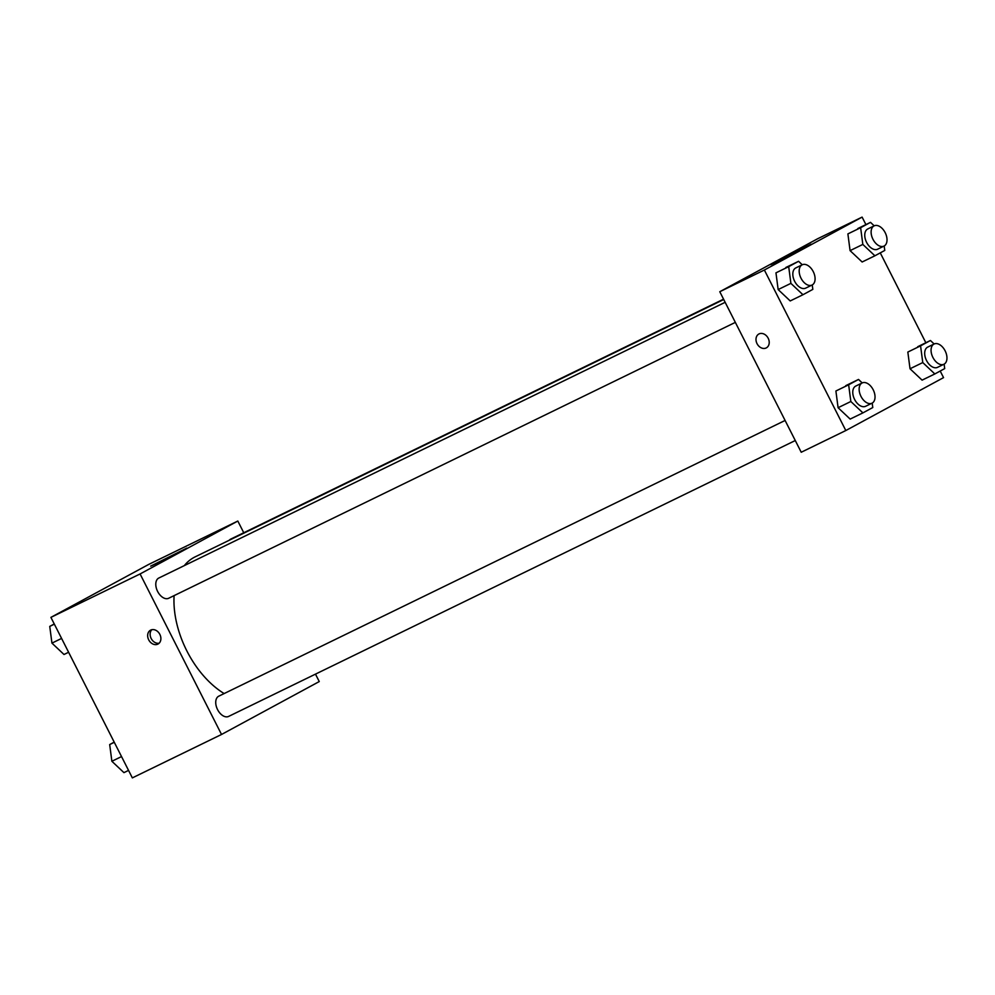 <?xml version="1.0" encoding="UTF-8"?>
<svg xmlns="http://www.w3.org/2000/svg" width="995" height="995" viewBox="0 0 995 995"><rect width="100%" height="100%" fill="white"/><g stroke="black" fill="none" stroke-linecap="round" stroke-linejoin="round"><path stroke-width="1.49" d="M315.477 674.125L319.258 681.563L221.524 734.472L132.347 777.891L50.907 617.373L148.628 564.463L237.817 521.044L243.763 532.76M150.68 566.13L186.786 548.133L166.874 558.767L150.68 566.13M221.524 734.472L140.084 573.953L50.907 617.373M140.084 573.953L237.817 521.044M157.832 644.126A7.873 6.194 61.6 0 1 148.752 639.934A7.873 6.194 61.6 0 1 150.519 630.183A7.873 6.194 61.6 0 1 159.722 634.151A7.873 6.194 61.6 0 1 158.018 644.039A7.873 6.194 61.6 0 1 157.832 644.126M151.849 629.686A7.873 6.194 -118.4 0 0 151.29 638.728A7.873 6.194 -118.4 0 0 159.15 643.193M725.156 302.306L158.814 578.033A11.256 6.94 64 0 0 157.496 591.192A11.256 6.94 64 0 0 168.665 598.269L735.342 322.38M785.092 420.462L218.751 696.189A11.256 6.94 64 0 0 217.569 709.609A11.256 6.94 64 0 0 228.601 716.425L795.279 440.536M723.564 299.172L230.74 539.091A11.256 6.94 64 0 0 229.285 540.235M174.1 595.619A78.854 48.643 64 0 0 186.861 650.929A78.854 48.643 64 0 0 224.136 693.565M723.738 299.507L195.157 556.852A78.854 48.643 64 0 0 184.311 565.62M940.2 371.035L943.546 377.627L845.812 430.536L801.224 452.252L719.783 291.722L817.517 238.812L862.105 217.109L865.911 224.596M778.152 289.57L790.217 300.938L778.152 289.57L775.963 272.841L778.152 289.57L790.888 283.364L788.699 266.648L798.575 261.299L802.268 264.769M785.839 267.493L798.575 261.299M850.078 250.628L862.143 261.996L850.078 250.628L847.889 233.9L850.078 250.628L862.827 244.422L860.638 227.706L870.513 222.358L874.195 225.828M857.765 228.564L870.513 222.358M910.027 368.772L922.091 380.14L910.027 368.772L907.838 352.056L910.027 368.772L922.763 362.566L920.574 345.85L930.449 340.501L934.131 343.984M917.713 346.708L930.449 340.501M845.812 430.536L764.371 270.018L862.105 217.109M880.264 252.879L925.847 342.74M838.088 407.714L850.153 419.082L838.088 407.714L835.899 390.998L838.088 407.714L850.837 401.507L848.648 384.791L858.523 379.443L862.205 382.926M845.775 385.65L858.523 379.443M778.687 261.051L770.814 264.633L776.56 261.337L811.087 244.198L778.687 261.051M764.371 270.018L719.783 291.722M768.177 338.225A7.873 6.194 61.6 0 1 766.361 347.864A7.873 6.194 61.6 0 1 757.158 343.884A7.873 6.194 61.6 0 1 758.862 334.009A7.873 6.194 61.6 0 1 768.177 338.225M758.862 334.009A7.873 6.194 -118.4 0 0 757.158 343.884A7.873 6.194 -118.4 0 0 766.361 347.864M812.243 284.931L812.828 289.383L802.953 294.731L790.888 283.364M802.206 264.794L795.838 267.904A11.256 6.94 64 0 0 794.657 281.324A11.256 6.94 64 0 0 805.689 288.127L812.069 285.03A11.256 6.94 64 0 0 813.375 271.871A11.256 6.94 64 0 0 802.206 264.794A11.256 6.94 64 0 0 801.025 278.227A11.256 6.94 64 0 0 812.069 285.03M802.953 294.731L790.217 300.938M788.699 266.648L775.963 272.841M884.182 245.989L884.766 250.441L874.891 255.79L862.827 244.422M874.145 225.853L867.777 228.962A11.256 6.94 64 0 0 866.595 242.382A11.256 6.94 64 0 0 877.627 249.198L883.995 246.088A11.256 6.94 64 0 0 885.314 232.929A11.256 6.94 64 0 0 874.145 225.853A11.256 6.94 64 0 0 872.963 239.285A11.256 6.94 64 0 0 883.995 246.088M874.891 255.79L862.143 261.996M860.638 227.706L847.889 233.9M872.192 403.087L872.777 407.54L862.901 412.888L850.837 401.507M862.155 382.951L855.787 386.048A11.256 6.94 64 0 0 854.605 399.468A11.256 6.94 64 0 0 865.638 406.283L872.006 403.186A11.256 6.94 64 0 0 873.324 390.028A11.256 6.94 64 0 0 862.155 382.951A11.256 6.94 64 0 0 860.973 396.371A11.256 6.94 64 0 0 872.006 403.186M862.901 412.888L850.153 419.082M848.648 384.791L835.899 390.998M944.118 364.145L944.703 368.598L934.827 373.946L922.763 362.566M934.081 344.009L927.713 347.106A11.256 6.94 64 0 0 926.532 360.526A11.256 6.94 64 0 0 937.564 367.342L943.932 364.245A11.256 6.94 64 0 0 945.25 351.086A11.256 6.94 64 0 0 934.081 344.009A11.256 6.94 64 0 0 932.9 357.429A11.256 6.94 64 0 0 943.932 364.245M934.827 373.946L922.091 380.14M920.574 345.85L907.838 352.056M68.605 652.26L64.003 654.499L51.939 643.118L49.75 626.402L54.252 623.964M61.59 638.429L51.939 643.118M54.352 624.163L49.75 626.402M128.542 770.404L123.94 772.642L111.875 761.274L109.686 744.558L114.189 742.121M121.527 756.573L111.875 761.274M114.288 742.307L109.686 744.558"/></g></svg>
